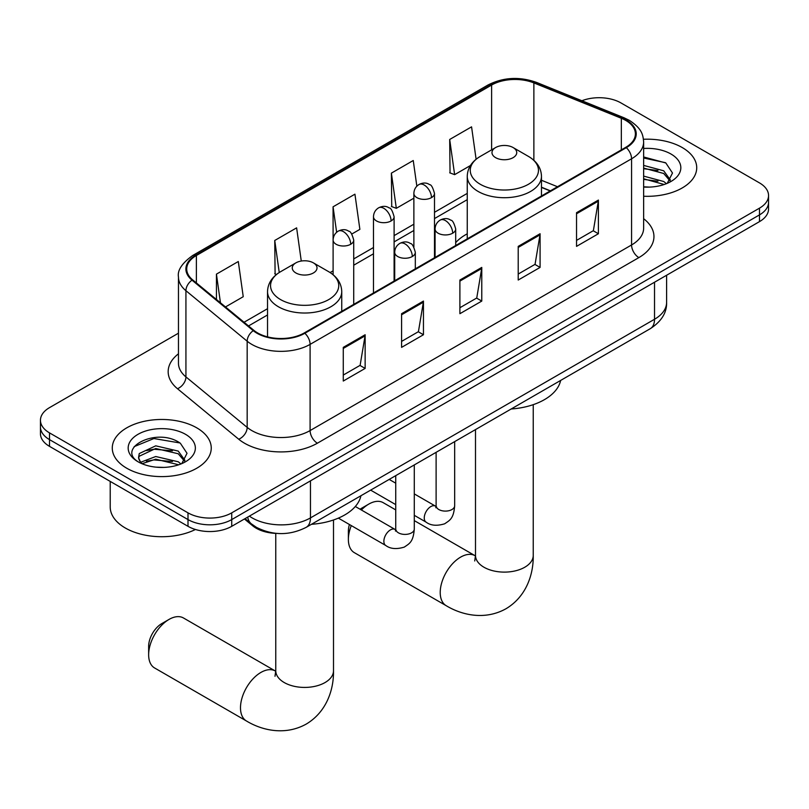 <?xml version="1.0" encoding="UTF-8"?>
<svg xmlns="http://www.w3.org/2000/svg" width="809" height="809" viewBox="0 0 809 809"><rect width="100%" height="100%" fill="white"/><g stroke="black" fill="none" stroke-linecap="round" stroke-linejoin="round"><path stroke-width="1.21" d="M467.248 233.821A54.638 31.541 0 0 0 455.7 242.629M550.201 190.944L541.474 187.425M277.042 533.424A30.924 17.859 180 0 1 252.711 525.82L244.429 518.994M178.465 333.187L49.511 407.635A30.924 17.859 0 0 0 40.45 420.265L40.45 433.725A30.924 17.859 0 0 0 49.511 446.356L188.001 526.315A30.924 17.859 0 0 0 231.738 526.315L759.489 221.626A30.924 17.859 0 0 0 768.55 208.995L768.55 202.26A30.924 17.859 0 0 1 759.489 214.891A30.924 17.859 0 0 0 768.55 202.26L768.55 195.525A30.924 17.859 0 0 0 759.489 182.905L620.999 102.945A30.924 17.859 0 0 0 581.893 100.741M40.45 420.265A30.924 17.859 0 0 0 49.511 432.886L188.001 512.845A30.924 17.859 0 0 0 231.738 512.845L231.738 519.58L759.489 214.891L231.738 519.58A30.924 17.859 0 0 1 188.001 519.58A30.924 17.859 0 0 0 231.738 519.58L231.738 526.315M49.511 432.886L49.511 439.621L188.001 519.58L49.511 439.621A30.924 17.859 0 0 1 40.45 427A30.924 17.859 0 0 0 49.511 439.621L49.511 446.356M682.23 147.551A49.48 28.568 0 0 0 643.468 139.269A49.48 28.568 0 0 1 682.23 147.551A49.48 28.568 0 0 1 696.721 167.756A49.48 28.568 0 0 0 682.23 147.551M196.749 427.84A49.48 28.568 0 0 0 142.829 421.641A49.48 28.568 0 0 0 112.279 448.034A49.48 28.568 0 0 0 126.77 468.239A49.48 28.568 0 0 0 180.7 474.428A49.48 28.568 0 0 0 211.25 448.034A49.48 28.568 0 0 0 196.749 427.84A49.48 28.568 0 0 0 142.829 421.641A49.48 28.568 0 0 0 112.279 448.034A49.48 28.568 0 0 0 126.77 468.239A49.48 28.568 0 0 0 180.7 474.428A49.48 28.568 0 0 0 211.25 448.034A49.48 28.568 0 0 0 196.749 427.84M625.731 120.41A32.987 19.042 180 0 1 635.399 133.869A32.987 19.042 180 0 1 625.731 147.339L304.275 332.934A32.987 19.042 180 0 1 253.925 330.396L192.684 279.894A32.987 19.042 180 0 1 186.717 268.972A32.987 19.042 180 0 1 196.375 255.502L491.619 85.046A32.987 19.042 180 0 1 533.869 82.912L621.332 118.276A32.987 19.042 180 0 1 625.731 120.41M626.318 120.066A33.816 19.517 0 0 0 621.797 117.881L534.334 82.528A33.816 19.517 0 0 0 491.033 84.712L195.798 255.169A33.816 19.517 0 0 0 192.006 280.167L253.247 330.669A33.816 19.517 0 0 0 304.851 333.268L626.318 147.673A33.816 19.517 0 0 0 626.318 120.066M343.269 347.374L343.269 381.039L365.142 368.419L365.142 334.744L343.269 347.374M343.269 375.063L360.116 365.344L365.051 335.866A8.252 4.763 -120 0 0 365.142 334.744M359.965 365.425L365.142 368.419M401.588 313.7L401.588 347.374L423.451 334.744L423.451 301.079L401.588 313.7M401.588 341.398L418.425 331.67L423.36 302.192A8.252 4.763 -120 0 0 423.451 301.079M418.283 331.761L423.451 334.744M576.534 212.696L576.534 246.371L598.397 233.74L598.397 200.076L576.534 212.696M576.534 240.394L593.371 230.666L598.306 201.188A8.252 4.763 -120 0 0 598.397 200.076M593.219 230.757L598.397 233.74M518.215 246.371L518.215 280.035L540.078 267.415L540.078 233.74L518.215 246.371M518.215 274.059L535.052 264.341L539.997 234.863A8.252 4.763 -120 0 0 540.078 233.74M534.911 264.422L540.078 267.415M459.896 280.035L459.896 313.7L481.77 301.079L481.77 267.415L459.896 280.035M459.896 307.733L476.744 298.005L481.679 268.527A8.252 4.763 -120 0 0 481.77 267.415M476.592 298.096L481.77 301.079M643.64 196.243A49.48 28.568 0 0 0 696.721 167.756A49.48 28.568 0 0 1 643.64 196.243M231.738 512.845L759.489 208.156A30.924 17.859 0 0 0 768.55 195.525M225.489 306.945L243.236 296.701L238.301 261.519L216.438 274.14L216.438 299.482M416.847 186.181L413.247 160.516L391.384 173.136L391.728 206.608M476.107 159.252L471.566 126.851L449.693 139.472L450.047 172.934M301.272 261.044L296.62 227.855L274.747 240.475L275.1 273.938M351.784 234.034L359.874 229.362L354.929 194.18L333.065 206.811L333.106 240.455M333.065 206.811L336.635 232.284M391.384 173.136L396.319 208.317L413.874 198.185M396.319 208.317L391.384 206.477M449.693 139.472L454.628 174.653L470.444 165.521M454.628 174.653L449.693 172.802M276.506 274.463L274.747 273.806M274.747 240.475L279.247 272.512M216.438 274.14L220.452 302.799M643.64 186.798L649.415 187.112M643.64 176.109L663.714 181.499L666.434 183.683M643.64 178.779L664.199 184.503M643.64 165.41L663.714 170.8L670.398 180.053M643.64 168.09L663.714 173.48L669.872 180.741M643.64 187.041A33.604 19.406 0 0 0 670.995 181.469A33.604 19.406 0 0 0 670.995 154.034A33.604 19.406 0 0 0 643.64 148.462M667.233 183.35L672.491 173.015L665.837 162.973L643.64 156.966M643.64 158.008L665.382 162.67M643.64 168.697L657.939 170.527M643.64 179.386L657.939 181.226M351.298 525.597A28.861 16.665 120 0 0 348.376 539.451L348.376 531.038A18.556 10.709 -60 0 1 349.417 524.505M360.066 509.225A18.556 10.709 -60 0 1 361.492 508.305L368.783 504.098A28.861 16.665 120 0 0 361.38 509.983M348.376 539.451A28.861 16.665 120 0 0 354.352 552.668L446.194 605.688A28.861 16.665 -60 0 1 441.775 582.561A28.861 16.665 -60 0 1 460.624 557.128A28.861 16.665 -60 0 1 475.065 555.702L475.5 555.945M495.614 157.654A12.368 7.139 0 0 0 513.108 157.654A12.368 7.139 0 0 0 513.108 147.551L528.469 156.42A34.089 19.679 0 0 1 528.469 184.26A34.089 19.679 0 0 1 480.253 184.26A34.089 19.679 0 0 1 480.253 156.42C471.859 161.406 467.531 168.029 467.248 176.291A37.113 21.428 0 0 0 478.119 191.44A37.113 21.428 0 0 0 518.569 196.081A37.113 21.428 0 0 0 541.474 176.291C541.201 168.029 536.863 161.406 528.469 156.42L513.108 147.551A12.368 7.139 0 0 0 495.614 147.551A12.368 7.139 0 0 0 495.614 157.654M511.177 408.99A56.701 32.734 0 0 0 560.647 380.432M395.732 509.903L383.213 502.672A28.861 16.665 120 0 0 368.783 504.098L361.492 508.305M148.644 654.764L148.644 646.351A18.556 10.709 -60 0 1 161.76 623.618L169.051 619.411A28.861 16.665 120 0 0 148.644 654.764A28.861 16.665 120 0 0 154.62 667.981L246.472 721.001A28.861 16.665 -60 0 1 242.043 697.874A28.861 16.665 -60 0 1 260.902 672.441A28.861 16.665 -60 0 1 275.333 671.005L275.768 671.258M295.892 272.967A12.368 7.139 0 0 0 313.386 272.967A12.368 7.139 0 0 0 313.386 262.864L328.747 271.733A34.089 19.679 0 0 1 328.747 299.573A34.089 19.679 0 0 1 280.531 299.563A34.089 19.679 0 0 1 280.531 271.733C272.137 276.718 267.799 283.342 267.526 291.604A37.113 21.428 0 0 0 278.397 306.753A37.113 21.428 0 0 0 318.837 311.394A37.113 21.428 0 0 0 341.752 291.604C341.469 283.342 337.141 276.718 328.747 271.733L313.386 262.864A12.368 7.139 0 0 0 295.892 262.864A12.368 7.139 0 0 0 295.892 272.967M311.455 524.303A56.701 32.734 0 0 0 360.925 495.745M275.333 671.005L183.481 617.985A28.861 16.665 120 0 0 169.051 619.411L161.76 623.618M110.216 481.406L110.216 506.96A51.543 29.761 0 0 0 125.314 528.004A51.543 29.761 0 0 0 195.444 529.48M156.177 467.167L163.944 467.4M140.726 462.242L155.732 456.519L178.243 461.777L180.963 463.962M142.111 463.678L155.732 459.188L178.728 464.791M140.968 463.274L138.551 457.631A23.299 13.45 0 0 0 142.313 463.86M138.551 457.631L139.259 453.556L155.732 445.83L178.243 451.088L184.927 460.331M138.612 457.965L139.259 456.225L155.732 448.499L178.243 453.758L184.401 461.029M181.762 463.638L187.021 453.293L180.367 443.261C156.784 426.313 114.888 448.651 139.077 462.344L139.199 462.414M185.524 434.322A33.604 19.406 0 0 0 138.005 434.322A33.604 19.406 0 0 0 138.005 461.757A33.604 19.406 0 0 0 185.524 461.757A33.604 19.406 0 0 0 185.524 434.322M134.163 446.629L153.902 438.539L179.911 442.958M146.49 450.573L153.902 449.228L172.469 450.815M146.49 461.261L153.902 459.916L172.469 461.504M252.711 524.899L252.711 525.82M249.384 516.132A41.239 23.805 0 0 0 252.155 517.902A41.239 23.805 0 0 0 310.464 517.902L654.521 319.262A41.239 23.805 0 0 0 666.606 302.424C666.899 312.658 661.459 321.416 650.254 328.697L306.196 527.337A20.619 11.902 60 0 0 310.464 517.902L310.464 480.859M654.521 282.22L654.521 319.262A20.619 11.902 60 0 1 650.254 328.697M247.716 517.093A20.619 13.793 129.5 0 0 251.306 523.797L245.046 518.64M759.489 221.626L759.489 208.156M188.001 526.315L188.001 512.845M643.64 218.703A51.543 29.761 180 0 1 638.857 257.606L317.391 443.201A10.305 5.956 60 0 1 310.1 430.57L631.566 244.975A41.239 23.805 0 0 0 643.64 228.148L643.64 141.959A41.239 23.805 180 0 1 631.566 158.786A10.305 5.956 -120 0 0 626.318 147.673M317.391 443.201A51.543 29.761 180 0 1 244.5 443.201A51.543 29.761 180 0 1 238.726 439.226L177.484 388.724A51.543 29.761 180 0 1 178.465 353.806M251.791 430.57A41.239 23.805 0 0 0 310.1 430.57L310.1 344.381A41.239 23.805 180 0 1 247.17 341.206L185.928 290.704A41.239 23.805 180 0 1 178.465 277.052L178.465 363.241A41.239 23.805 0 0 0 185.928 376.903L247.17 427.395A41.239 23.805 0 0 0 251.791 430.57M643.64 141.959C642.973 134.87 642.316 128.975 629.432 120.399L624.012 117.77A10.305 4.824 112 0 0 621.797 117.881M624.012 117.77L536.549 82.417C519.469 76.37 503.259 77.249 487.918 85.046A10.305 5.956 60 0 1 491.033 84.712M195.798 255.169A10.305 5.956 -120 0 0 192.684 255.502C181.985 263.188 177.242 270.378 178.465 277.052M192.006 280.167A10.305 6.897 129.5 0 0 185.928 290.704L185.928 376.903A10.305 6.897 -50.5 0 1 177.484 388.724M536.549 82.417A10.305 4.824 112 0 0 534.334 82.528M253.247 330.669A10.305 6.897 129.5 0 0 247.17 341.206L247.17 427.395A10.305 6.897 -50.5 0 1 238.726 439.226M304.851 333.268A10.305 5.956 60 0 1 310.1 344.381L631.566 158.786L631.566 244.975A10.305 5.956 60 0 0 638.857 257.606M196.375 255.502L196.375 282.948M621.332 118.276L621.332 149.887M533.869 82.912L533.869 160.313M557.492 186.737L541.474 180.265M491.619 85.046L491.619 149.857M467.248 193.391L434.494 212.302M413.874 224.204L394.104 235.621M373.485 247.524L353.725 258.931M333.106 270.833L330.112 272.562M267.526 308.704L244.055 322.255M459.896 281.107L481.679 268.527M518.215 247.433L539.997 234.863M576.534 213.768L598.306 201.188M401.588 314.772L423.36 302.192M343.269 348.436L365.051 335.866M533.232 404.672L533.232 555.439A28.861 16.665 180 0 1 524.778 567.23A28.861 16.665 180 0 1 483.954 567.23A28.861 16.665 180 0 1 475.5 555.439L474.721 560.981M333.5 519.985L333.5 670.752A28.861 16.665 180 0 1 325.046 682.543A28.861 16.665 180 0 1 284.222 682.543A28.861 16.665 180 0 1 275.768 670.752L274.999 676.284M452.686 233.194A10.305 5.956 0 0 0 455.7 228.987C454.071 223.021 452.433 220.099 450.805 220.21C447.822 218.117 444.303 218.056 440.238 220.058A10.305 5.956 60 0 1 445.395 220.574A10.305 5.956 -120 0 1 452.686 233.194A10.305 5.956 0 0 1 438.104 233.194A10.305 5.956 0 0 1 435.08 228.987C435.242 225.074 436.961 222.101 440.238 220.058M414.289 515.333L426.171 522.189A9.273 5.36 -60 0 1 424.755 514.757A9.273 5.36 -60 0 1 430.813 506.586A9.273 5.36 -60 0 1 431.227 506.363A9.273 5.36 -60 0 1 435.454 506.121L414.289 493.905M436.648 507.061L435.818 507.739L436.112 505.736A9.273 5.36 -0 0 0 438.832 509.528A9.273 5.36 -0 0 0 451.533 509.761A9.273 5.36 -0 0 0 454.668 505.736C453.616 518.822 449.844 520.217 444.657 523.797C436.911 526.153 430.742 525.617 426.171 522.189M412.297 256.514A10.305 5.956 0 0 0 415.32 252.297C413.682 246.34 412.054 243.418 410.426 243.529C407.443 241.426 403.913 241.375 399.858 243.378A10.305 5.956 60 0 1 405.006 243.883A10.305 5.956 -120 0 1 412.297 256.514A10.305 5.956 0 0 1 397.725 256.514A10.305 5.956 0 0 1 394.701 252.297C394.853 248.393 396.572 245.42 399.858 243.378M338.364 518.124L385.792 545.509A9.273 5.36 -60 0 1 384.366 538.076A9.273 5.36 -60 0 1 390.434 529.895A9.273 5.36 -60 0 1 390.848 529.673A9.273 5.36 -60 0 1 395.075 529.44L355.313 506.485M396.268 530.37L395.439 531.058L395.732 529.056A9.273 5.36 -0 0 0 398.453 532.838A9.273 5.36 -0 0 0 411.144 533.07A9.273 5.36 -0 0 0 414.289 529.056C413.237 542.141 409.465 543.537 404.278 547.106C396.521 549.463 390.363 548.927 385.792 545.509M431.47 197.629A10.305 5.956 0 0 0 434.494 193.422C432.855 187.466 431.227 184.543 429.599 184.654C426.616 182.551 423.087 182.5 419.032 184.492A10.305 5.956 60 0 1 424.179 185.008A10.305 5.956 -120 0 1 431.47 197.629A10.305 5.956 0 0 1 416.888 197.629A10.305 5.956 0 0 1 413.874 193.422C414.026 189.518 415.745 186.545 419.032 184.492M391.091 220.948A10.305 5.956 0 0 0 394.104 216.741C392.476 210.775 390.838 207.852 389.21 207.964C386.227 205.87 382.708 205.81 378.642 207.812A10.305 5.956 60 0 1 383.8 208.317A10.305 5.956 -120 0 1 391.091 220.948A10.305 5.956 0 0 1 376.509 220.948A10.305 5.956 0 0 1 373.485 216.741C373.647 212.828 375.366 209.855 378.642 207.812M350.702 244.267A10.305 5.956 0 0 0 353.725 240.051C352.087 234.094 350.459 231.172 348.831 231.283C345.847 229.18 342.318 229.129 338.263 231.131A10.305 5.956 60 0 1 343.41 231.637A10.305 5.956 -120 0 1 350.702 244.267A10.305 5.956 0 0 1 336.129 244.267A10.305 5.956 0 0 1 333.106 240.051C333.257 236.147 334.977 233.174 338.263 231.131M306.196 527.337C289.602 535.679 273.017 535.679 256.423 527.337L251.306 523.797M666.606 302.424L666.606 275.252M487.918 85.046L192.684 255.502M467.248 199.661L434.494 218.582M413.874 230.484L394.104 241.891M373.485 253.793L353.725 265.21M267.526 314.974L248.525 325.946M550.423 190.823L541.474 187.203M533.232 555.439C533.606 574.39 526.265 596.658 505.989 608.752C485.38 620.26 462.424 615.497 446.194 605.688M541.474 195.99L541.474 176.291M467.248 238.837L467.248 176.291M495.614 147.551L480.253 156.42M475.065 555.702L414.289 520.612M475.5 429.589L475.5 555.439M333.5 670.752C333.874 689.693 326.533 711.971 306.257 724.065C285.658 735.573 262.692 730.81 246.472 721.001M341.752 311.303L341.752 291.604M267.526 336.868L267.526 291.604M295.892 262.864L280.531 271.733M275.768 533.384L275.768 670.752M436.091 506.454L435.454 506.121M454.668 441.613L454.668 505.736M455.7 245.511L455.7 228.987M395.732 504.614L370.643 490.133M436.112 452.332L436.112 505.736M435.08 257.414L435.08 228.987M395.732 483.185L389.2 479.413M395.702 529.774L395.075 529.44M414.289 464.932L414.289 529.056M415.32 268.821L415.32 252.297M395.732 475.641L395.732 529.056M394.701 280.723L394.701 252.297M434.494 257.758L434.494 193.422M413.874 247.038L413.874 193.422M394.104 281.067L394.104 216.741M373.485 292.969L373.485 216.741M353.725 304.386L353.725 240.051M333.106 274.736L333.106 240.051"/></g></svg>

